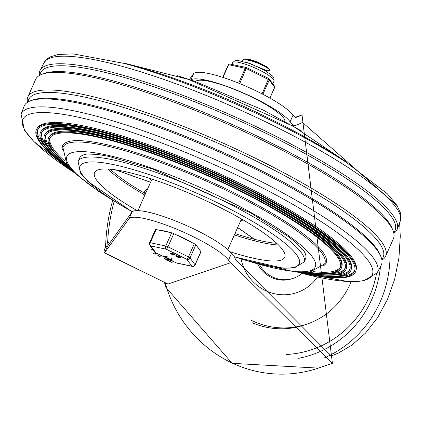 <?xml version="1.0" encoding="UTF-8"?>
<svg xmlns="http://www.w3.org/2000/svg" width="422" height="422" viewBox="0 0 422 422"><rect width="100%" height="100%" fill="white"/><g stroke="black" fill="none" stroke-linecap="round" stroke-linejoin="round"><path stroke-width="0.63" d="M397.202 205.757L302.606 122.528L295.268 125.608L293.29 125.213A1230.568 233.762 24 0 1 290.104 121.794L293.037 115.206A1230.568 233.762 -156 0 0 295.353 117.691L302.02 114.969L332.415 363.31L230.802 262.663L167.951 284.043L104.556 252.804L129.148 218.48L132.081 211.891A55.24 10.492 24 0 1 180.6 223.016A55.24 10.492 24 0 1 231.425 253.59A1230.568 233.762 -156 0 0 234.611 257.003L235.56 259.709L331.238 355.952L338.164 353.188L351.821 345.185L365.352 333.264L377.542 317.74L387.412 299.567L394.628 279.364L398.959 257.779L400.272 236.362L399.645 222.858M107.985 245.525L107.647 242.275A191.024 183.718 -108.8 0 1 114.188 201.236M167.951 284.043L104.239 252.804A7.348 1.451 116.2 0 1 105.584 246.859L107.489 246.216L132.081 211.891M107.489 246.216L104.556 252.804A7.348 1.451 116.2 0 1 104.239 252.804M293.522 126.22L295.268 125.608M380.48 266.662A107.758 103.633 -108.8 0 1 371.745 299.514A107.758 103.633 -108.8 0 1 298.507 358.336M129.148 218.48A55.24 10.492 24 0 1 177.667 229.605A55.24 10.492 24 0 1 228.492 260.179L231.425 253.59M290.104 121.794A55.24 10.492 -156 0 0 239.685 91.395A55.24 10.492 -156 0 0 190.902 79.974M190.823 79.948L193.693 73.507A55.24 10.492 24 0 1 242.212 84.632A55.24 10.492 24 0 1 293.037 115.206M286.28 354.501A102.857 98.922 71.2 0 0 376.382 274.247M171.295 260.923L168.563 259.577L165.888 258.85L170.108 261.323L171.443 260.596M173.732 261.656L171.712 262.342L166.827 260.163L163.942 257.984L166.294 258.259L165.387 257.541M172.609 261.102L170.989 260.875M166.089 258.406L165.419 257.984M161.732 255.743L159.711 256.428L158.503 256.064L157.839 255.505L159.859 254.819M160.613 255.194L158.988 254.962M157.227 253.522L155.206 254.208L153.334 253.284L155.396 252.583M153.666 250.431L151.815 249.518L152.094 249.228M151.946 249.56L151.319 249.096L153.144 249.718M156.108 252.968L154.668 252.831M193.693 73.507L189.415 79.478M230.802 262.663A1230.568 233.762 24 0 1 228.492 260.179M112.711 200.339A191.024 183.718 71.2 0 0 105.584 246.859M259.419 264.515A29.387 28.263 71.2 0 0 293.438 278.267A29.387 28.263 71.2 0 0 302.126 273.393M257.652 264.014A29.387 28.263 71.2 0 0 292.166 278.699L293.438 278.267M241.062 258.981A44.083 42.395 71.2 0 0 274.136 293.67A44.083 42.395 71.2 0 0 317.486 277.043M250.636 319.971A77.142 74.193 71.2 0 0 306.91 324.128A77.142 74.193 71.2 0 0 351.099 281.696M252.208 322.756A77.142 74.193 71.2 0 0 304.368 324.993L306.91 324.128M247.208 180.189A191.192 36.318 -156 0 0 46.473 112.584A191.192 36.318 -156 0 0 74.937 173.073L34.129 141.792L24.386 130.118L21.1 114.23A194.959 37.036 -156 0 1 214.45 159.242A194.959 37.036 -156 0 1 377.279 272.812L363.273 280.999L348.076 281.569L297.526 272.174A191.192 36.318 -156 0 0 370.669 264.488A191.192 36.318 -156 0 0 247.208 180.189M298.634 272.259A174.703 33.185 -156 0 0 355.941 270.734L356.231 269.568A174.492 33.148 -156 0 0 241.722 184.256A174.492 33.148 -156 0 0 37.595 127.702L36.925 128.699A174.703 33.185 -156 0 0 74.135 172.308M377.279 272.812L381.251 265.143A195.46 37.131 -156 0 0 217.984 151.435A195.46 37.131 -156 0 0 24.149 106.138M381.899 260.073A195.808 37.194 -156 0 0 385.55 256.354A195.808 37.194 -156 0 0 221.925 142.589A195.808 37.194 -156 0 0 27.805 97.055A195.808 37.194 -156 0 0 27.477 102.272M393.51 238.472A195.808 37.194 -156 0 0 229.747 125.017A195.808 37.194 -156 0 0 35.77 79.172L27.799 97.06M393.842 233.25A195.46 37.131 -156 0 0 397.171 229.383A195.46 37.131 -156 0 0 233.635 116.293A195.46 37.131 -156 0 0 40.074 70.374A195.46 37.131 -156 0 0 39.42 75.448M397.176 229.373L400.235 221.239L400.9 215.51L400.436 212.952L397.007 205.445L387.301 193.772L345.797 162.006A191.256 36.334 -156 0 0 273.324 121.562A191.256 36.334 -156 0 0 124.511 63.485L73.133 53.895L57.962 54.491L50.091 56.97L47.876 58.336L44.067 62.662L40.069 70.379M346.726 162.607A174.713 33.19 -156 0 0 270.75 119.157A174.713 33.19 -156 0 0 123.44 63.194M304.484 260.2A123.678 23.495 -156 0 0 303.381 250.188L296.328 242.977L288.068 236.399L250.895 213.02L152.801 169.08L108.285 156.251L97.498 154.431L87.359 154.009A123.678 23.495 -156 0 0 79.183 159.891M249.935 261.587A135.921 25.821 -156 0 0 291.697 237.939A135.921 25.821 -156 0 0 104.281 154.494A135.921 25.821 -156 0 0 114.647 201.357M323.363 265.86A144.192 27.393 -156 0 0 231.762 191.641A144.192 27.393 -156 0 0 62.345 149.646M50.482 137.118A158.809 30.168 -156 0 0 64.946 161.13M313.087 271.61A158.809 30.168 -156 0 0 340.612 266.293M308.725 272.259A159.015 30.21 -156 0 0 340.496 266.883A159.015 30.21 -156 0 0 236.135 189.14A159.015 30.21 -156 0 0 50.118 137.604A159.015 30.21 -156 0 0 67.383 164.807M307.87 272.327A160.223 30.437 -156 0 0 341.683 267.184A160.223 30.437 -156 0 0 207.355 175.177A160.223 30.437 -156 0 0 49.105 136.918A160.223 30.437 -156 0 0 67.905 165.487M341.683 267.184L341.973 266.018A160.017 30.395 -156 0 0 207.824 174.133A160.017 30.395 -156 0 0 49.775 135.921L49.105 136.918M328.801 273.693A163.636 31.086 -156 0 0 345.365 267.474M46.42 134.375A163.636 31.086 -156 0 0 52.882 150.849M305.401 272.443A163.841 31.122 -156 0 0 345.249 268.07A163.841 31.122 -156 0 0 207.888 173.985A163.841 31.122 -156 0 0 46.056 134.861A163.841 31.122 -156 0 0 69.472 167.397M304.605 272.454A165.049 31.355 -156 0 0 346.436 268.366A165.049 31.355 -156 0 0 208.062 173.59A165.049 31.355 -156 0 0 45.043 134.175A165.049 31.355 -156 0 0 69.994 167.998M346.436 268.366L346.726 267.2A164.838 31.312 -156 0 0 208.531 172.545A164.838 31.312 -156 0 0 45.713 133.183L45.043 134.175M333.116 275.081A168.462 32.003 -156 0 0 350.118 268.656M42.364 131.638A168.462 32.003 -156 0 0 48.963 148.565M302.284 272.438A168.668 32.04 -156 0 0 350.002 269.252A168.668 32.04 -156 0 0 208.595 172.398A168.668 32.04 -156 0 0 42 132.123A168.668 32.04 -156 0 0 71.561 169.713M301.535 272.412A169.876 32.272 -156 0 0 351.188 269.547A169.876 32.272 -156 0 0 208.769 172.002A169.876 32.272 -156 0 0 40.981 131.437A169.876 32.272 -156 0 0 72.083 170.256M351.188 269.547L351.479 268.381A169.665 32.23 -156 0 0 209.238 170.957A169.665 32.23 -156 0 0 41.657 130.44L40.981 131.437M337.431 276.463A173.284 32.916 -156 0 0 354.87 269.843M38.302 128.895A173.284 32.916 -156 0 0 45.048 146.286M299.346 272.306A173.495 32.958 -156 0 0 354.754 270.439A173.495 32.958 -156 0 0 209.301 170.81A173.495 32.958 -156 0 0 37.938 129.38A173.495 32.958 -156 0 0 73.623 171.812M355.941 270.734A174.703 33.185 -156 0 0 241.289 185.321A174.703 33.185 -156 0 0 36.925 128.699M195.492 81.546A48.978 9.305 24 0 1 196.926 80.639A48.978 9.305 24 0 1 247.197 94.913A48.978 9.305 24 0 1 284.876 121.346M107.89 169.027A104.081 19.771 -156 0 0 142.167 193.461A3.751 3.218 99.3 0 0 142.583 193.751A104.081 19.771 -156 0 0 144.883 195.08M234.389 234.885A104.081 19.771 -156 0 0 254.329 240.756A3.751 2.748 -57.1 0 0 254.724 240.904A104.081 19.771 -156 0 0 278.525 245.024M137.155 210.636A104.081 19.771 24 0 1 94.549 172.651A104.081 19.771 24 0 1 98.104 169.887A104.081 19.771 24 0 1 207.239 201.294A104.081 19.771 24 0 1 284.718 257.32A104.081 19.771 24 0 1 229.863 251.686M145.479 193.74A102.857 19.539 24 0 1 143.707 192.717A1.224 0.596 -59.8 0 0 142.583 193.751M142.167 193.461L147.721 188.697M254.329 240.756L254.197 239.174L237.633 227.595M276.748 243.304A102.857 19.539 24 0 1 254.535 239.311A1.224 0.807 -75.8 0 1 254.724 240.904M237.67 227.516L254.535 239.311A2.458 1.836 121.9 0 1 254.197 239.174M147.267 189.715L146.466 189.663M240.746 220.606A51.431 9.769 -156 0 0 242.914 220.057A2.448 2.374 65.1 0 0 241.025 219.983M246.031 221.624L243.046 219.878M249.449 63.321L266.567 70.943L267.374 71.983M245.857 62.103L267.068 70.68L266.81 71.255M242.492 61.164L242.534 60.541L243.151 59.998L246.717 59.898L252.525 61.274L259.198 63.722L265.153 66.57L268.983 69.06L269.88 70.368L266.593 70.885M244.512 59.217L248.516 59.175L253.068 60.378L259.34 62.873L265.507 66.075L259.583 63.226L252.91 60.763L247.07 59.36L244.512 59.217L243.447 59.428L242.534 60.541M269.885 70.358A14.49 2.754 -156 0 0 265.507 66.075M198.477 248.326A22.039 4.188 -156 0 0 197.248 246.643M191.424 242.318A22.039 4.188 -156 0 0 175.81 234.621M169.639 232.401A22.039 4.188 -156 0 0 160.629 230.502M162.887 256.26L155.845 252.789L150.828 245.952L166.326 249.228L186.84 259.335L191.862 266.171A2.448 1.799 101.9 0 0 192.332 266.372A2.448 2.448 0 0 0 195.075 264.974L200.941 251.792A2.448 0.464 -156 0 0 200.888 251.607L195.871 244.771A2.448 0.464 -156 0 0 194.326 243.742L173.806 233.635A2.448 0.464 -156 0 0 171.627 232.823L156.129 229.552A2.448 0.464 -156 0 0 155.438 229.584L149.567 242.761A2.448 2.448 0 0 0 149.831 245.203A2.448 2.284 -36.3 0 0 150.828 245.952A2.448 1.799 -78.1 0 1 150.258 242.729L156.129 229.552M163.504 256.645L163.019 256.302L165.419 256.892L166.205 256.623L166.954 256.993L166.168 257.262L167.154 258.338L165.588 257.151L163.504 256.645M166.627 257.109L167.349 257.9L166.912 258.348M165.419 256.892L166.4 256.186L167.154 256.555L166.954 256.993M162.955 256.397L163.214 255.859L165.614 256.455M167.17 256.544L166.97 256.982M162.998 256.296L163.15 255.959M177.293 256.987L178.891 257.779L177.256 257.014M179.783 257.42L177.984 256.755L179.788 257.462M179.514 257.821L176.48 256.671L177.43 256.771L177.409 256.328L180.505 257.853L179.524 257.789M176.48 256.671L176.676 256.228L177.261 256.228M177.361 256.718L177.604 255.89L180.764 257.367L180.505 257.853M177.556 256.275L177.43 255.948L177.556 256.275M175.905 255.299L176.565 255.695L175.816 255.326L176.101 254.856L176.865 255.215L176.654 255.669M171.29 254.033L172.888 254.819L171.253 254.055M173.78 254.461L171.981 253.796L173.785 254.503M173.511 254.862L170.477 253.712L171.427 253.812L171.406 253.369L174.502 254.899L173.521 254.83M170.477 253.712L170.673 253.274L171.258 253.269M171.358 253.759L171.601 252.931L174.761 254.408L174.502 254.899M171.554 253.316L171.427 252.989L171.554 253.316M168.457 259.124L169.85 259.63L171.3 259.134L172.049 259.504L170.599 259.999L171.474 260.611L168.457 259.119M168.51 259.14L168.953 258.649L170.045 259.187L171.496 258.697L172.245 259.066L172.049 259.504M172.26 259.055L172.065 259.472M171.242 259.778L171.886 260.1L171.474 260.611M169.85 259.63L170.045 259.187M171.627 232.823L165.756 246A2.448 1.799 101.9 0 0 166.326 249.228A2.448 0.485 -63.8 0 0 167.94 246.812L173.806 233.635M155.686 252.725A2.448 0.485 -63.8 0 0 155.739 252.789A2.448 0.485 -63.8 0 0 155.845 252.789A2.448 2.284 143.7 0 1 154.848 252.045L149.831 245.203M200.888 251.607L195.022 264.789A2.448 2.284 143.7 0 1 191.862 266.171L176.359 262.901A2.448 0.485 116.2 0 1 176.259 262.901A2.448 0.485 116.2 0 1 176.196 262.816M194.326 243.742L188.455 256.924A2.448 0.485 116.2 0 1 186.84 259.335A2.448 2.284 -36.3 0 0 190.005 257.947L195.871 244.771M274.047 85.83A1.224 1.139 143.7 0 1 274.548 86.204L274.548 86.204A1.224 1.139 143.7 0 1 274.648 87.338L269.869 98.068M274.59 87.47L274.675 87.428A1.224 1.224 0 0 0 274.548 86.204L269.146 78.851A1.224 1.139 -36.3 0 0 268.73 78.513M262.88 94.291L269.252 79.98A1.224 1.139 -36.3 0 0 269.146 78.851A1.224 1.224 0 0 0 268.703 78.476L262.516 75.427L268.703 78.476L262.067 93.874M262.516 75.427L246.664 67.641M239.728 83.603L246.58 67.599A1.224 0.897 101.9 0 0 246.342 67.504A1.224 0.897 101.9 0 0 245.319 68.185L238.646 83.166M242.486 66.739L234.004 64.946M109.614 243.246L107.647 242.275M332.415 363.31L318.325 368.105A122.449 117.764 -108.8 0 1 165.166 282.824M324.307 357.909A115.106 110.701 71.2 0 0 380.111 302.052A115.106 110.701 71.2 0 0 389.801 247.092M293.29 125.213L292.335 125.534M168.563 259.577L168.705 259.245M171.712 262.342L172.197 261.244M170.499 261.972L170.91 261.054M166.827 260.163L166.996 259.783M158.503 256.064L158.909 255.141M159.711 256.428L160.202 255.331M155.206 254.208L155.692 253.11M380.528 255.811A193.962 36.846 -156 0 0 253.738 166.88A193.962 36.846 -156 0 0 31.566 100.441M381.894 260.036L383.202 257.093A193.962 36.846 -156 0 0 256.318 161.088A193.962 36.846 -156 0 0 28.817 99.307L27.504 102.256M392.471 229.352A193.962 36.846 -156 0 0 265.612 140.209A193.962 36.846 -156 0 0 43.234 73.861M393.837 233.213L395.076 230.423A193.962 36.846 -156 0 0 268.192 134.418A193.962 36.846 -156 0 0 40.691 72.637L39.446 75.432M400.23 221.249A194.953 37.036 -156 0 0 237.064 108.586A194.953 37.036 -156 0 0 44.067 62.651M244.391 259.989L295.221 271.963L309.859 272.143L324.618 263.966A143.253 27.214 -156 0 0 204.992 180.484A143.253 27.214 -156 0 0 62.91 147.447L66.739 163.926L76.414 174.444L98.548 191.33L119.547 204.406M132.176 211.807L87.686 181.291L80.37 172.951L78.117 161.389A123.678 23.495 24 0 1 223.175 200.782A123.678 23.495 24 0 1 304.083 261.993L294.118 268.039L282.904 268.202L234.521 256.908M234.395 256.776A120.001 22.799 -156 0 0 299.409 260.121A120.001 22.799 -156 0 0 220.759 204.401A120.001 22.799 -156 0 0 89.074 162.048A120.001 22.799 -156 0 0 132.25 211.749M137.947 210.647L151.487 180.236A48.978 9.305 24 0 1 152.416 179.271M143.332 192.469A102.947 19.554 24 0 1 110.306 169.196M145.864 192.865L143.369 192.458M254.26 239.227A102.947 19.554 24 0 1 234.98 233.561M150.591 182.251L115.544 169.823M150.142 178.527A51.431 9.769 -156 0 0 151.255 180.764M166.205 256.623L166.4 256.186M177.409 256.328L177.604 255.89M176.665 255.637L176.85 255.226M171.406 253.369L171.601 252.931M171.3 259.134L171.496 258.697M192.332 266.372L176.834 263.101A2.448 1.799 -78.1 0 1 176.359 262.901L171.976 260.738L172.171 260.305M168.272 258.913L167.175 258.375L167.37 257.942M166.284 257.932L163.831 256.724M195.075 264.974A2.448 0.464 -156 0 0 195.022 264.789L190.005 257.947A2.448 0.464 -156 0 0 188.455 256.924L167.94 246.812A2.448 0.464 24 0 0 165.756 246L150.258 242.729A2.448 0.464 -156 0 0 149.567 242.761M222.964 77.421L228.645 64.666L246.411 68.591L269.252 79.98L274.675 87.428L269.927 98.099M234.637 65.03L229.673 63.98A1.224 1.224 0 0 0 228.302 64.682L228.645 64.666A1.224 0.897 -78.1 0 1 229.673 63.98A1.224 0.897 -78.1 0 1 229.911 64.081M222.668 77.326L228.328 64.772M231.863 64.445L232.627 62.725A22.651 4.304 24 0 1 233.403 62.118A22.651 4.304 24 0 1 257.156 68.955A22.651 4.304 24 0 1 274.015 81.151L272.818 83.851M295.031 117.348L302.02 114.969M318.325 368.105L232.169 363.337L165.936 287.435L164.496 282.497M165.888 258.85L166.379 257.752M24.144 106.149L21.1 114.23M393.515 238.462L385.555 256.344M346.077 162.164L344.716 160.914L293.443 126.373L188.734 79.478L125.951 63.543L124.205 63.379M176.934 75.538L194.167 81.087L262.964 109.947L301.756 131.11M227.806 249.671L241.474 218.971M304.083 261.993L305.549 258.702M78.117 161.389L79.584 158.092M115.28 169.786L150.57 182.299M154.848 252.045A2.448 2.448 0 0 0 155.739 252.789L162.871 256.302L163.066 255.864M179.703 258.1L179.899 257.663M177.171 256.434L177.367 255.996M173.7 255.141L173.896 254.703M171.168 253.474L171.364 253.036M167.123 258.396L168.257 258.955L168.452 258.517M176.834 263.101A2.448 2.448 0 0 1 176.259 262.901L171.918 260.764M166.368 258.027L163.625 256.676M252.82 70.648L246.633 67.599A1.224 1.224 0 0 0 246.342 67.504L241.379 66.454M232.627 62.725L234.938 60.705L237.665 60.393L250.689 63.78L265.559 70.864L272.496 75.965L273.91 77.943L274.015 81.151"/></g></svg>
